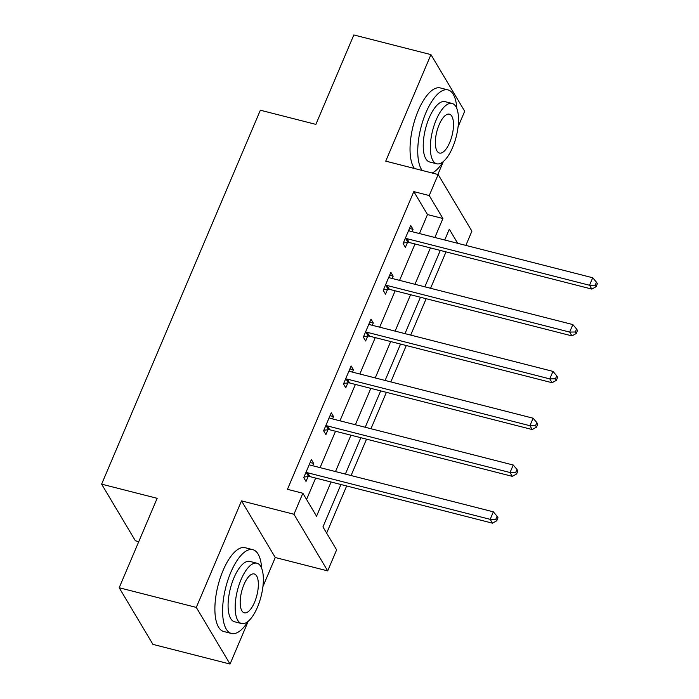<?xml version="1.0" encoding="UTF-8"?>
<svg xmlns="http://www.w3.org/2000/svg" width="699" height="699" viewBox="0 0 699 699"><rect width="100%" height="100%" fill="white"/><g stroke="black" fill="none" stroke-linecap="round" stroke-linejoin="round"><path stroke-width="1.05" d="M340.937 484.512L322.938 526.924L336.621 549.877L327.7 570.891L293.956 514.254L302.868 493.249L316.551 516.212L331.073 481.995M262.92 586.61L275.266 557.514L327.7 570.891M275.266 557.514L241.522 500.877L196.297 607.414L119.188 587.745L152.932 644.382L230.05 664.05L248.197 621.289M138.752 541.646L135.379 540.781L101.626 484.154L260.351 110.215L315.878 124.378L353.834 34.95L430.942 54.618L385.726 161.154L438.159 174.532L471.904 231.168L465.866 245.393M437.862 174.462L443.358 161.53M458.081 126.842L464.695 111.255L430.942 54.618M326.643 533.127L346.652 485.971M351.081 475.547L366.529 439.155M370.959 428.723L386.398 392.34M390.828 381.907L406.276 345.524M410.697 335.092L426.145 298.709M430.575 288.276L446.014 251.893M196.297 607.414L230.05 664.05M419.444 233.553L427.5 214.567L413.817 191.605L287.446 489.317L302.868 493.249M306.573 499.462L315.651 478.064M320.081 467.631L335.529 431.248M339.95 420.815L355.398 384.433M359.828 374L375.267 337.617M379.697 327.184L395.145 290.801M399.566 280.369L415.014 243.977M412.043 231.666L413.03 229.342L410.75 225.515L403.105 243.523L405.385 247.35L407.447 242.492M392.174 278.482L393.161 276.157L390.881 272.33L383.235 290.338L385.516 294.165L387.578 289.307M372.296 325.297L373.283 322.973L371.003 319.146L363.358 337.154L365.638 340.981L367.7 336.123M352.427 372.113L353.414 369.788L351.134 365.961L343.489 383.969L345.769 387.796L347.831 382.938M332.549 418.928L333.537 416.604L331.256 412.777L323.62 430.785L325.9 434.612L327.962 429.754M312.68 465.744L313.668 463.42L311.387 459.593L303.742 477.6L306.022 481.428L308.084 476.569M241.522 500.877L293.956 514.254M413.817 191.605L429.238 195.545L438.159 174.532M119.188 587.745L157.153 498.317L101.626 484.154M457.705 243.313L449.308 229.22L444.73 240.002M440.3 250.434L424.852 286.817M420.431 297.25L404.983 333.633M400.553 344.065L385.114 380.448M380.684 390.881L365.236 427.272M360.815 437.696L345.367 474.088M434.865 237.485L442.921 218.499L429.238 195.545M335.503 471.572L350.95 435.18M355.372 424.756L370.82 388.364M375.249 377.932L390.689 341.549M395.118 331.116L410.566 294.733M414.988 284.301L430.435 247.918M427.5 214.567L442.921 218.499M409.509 228.442L413.03 229.342M389.631 275.257L393.161 276.157M369.762 322.073L373.283 322.973M349.893 368.889L353.414 369.788M330.015 415.704L333.537 416.604M310.146 462.528L313.668 463.42M406.94 238.674L409.221 242.501L591.817 289.08L589.537 285.253L406.94 238.674A3.46 2.962 -30.8 0 0 405.7 238.604L405.167 238.665M595.181 285.175L596.098 286.704L597.374 283.707L596.457 282.178L595.181 285.175L589.537 285.253L592.717 277.756L410.121 231.177A3.46 2.962 -30.8 0 1 409.064 230.661L408.688 230.373M409.221 242.501A3.46 2.962 -30.8 0 0 407.98 242.431L403.34 242.972M591.817 289.08L596.098 286.704M596.457 282.178L592.717 277.756M456.796 108.476A43.242 16.933 104.3 0 0 448.015 89.909A43.242 16.933 104.3 0 0 425.927 112.679A43.242 16.933 104.3 0 0 422.152 170.451M448.015 89.909L440.309 87.943A43.242 16.933 104.3 0 0 418.212 110.713A43.242 16.933 104.3 0 0 414.437 168.485M436.726 163.793L429.632 161.985A31.132 12.198 -75.7 0 1 429.116 118.035A31.132 12.198 -75.7 0 1 445.027 101.643L452.122 103.452A31.132 12.198 104.3 0 0 436.211 119.852A31.132 12.198 104.3 0 0 436.726 163.793A31.132 12.198 104.3 0 0 452.629 147.402A31.132 12.198 104.3 0 0 452.122 103.452M439.129 124.745A20.061 7.855 104.3 0 0 439.461 153.064A20.061 7.855 104.3 0 0 449.71 142.5A20.061 7.855 104.3 0 0 449.378 114.182A20.061 7.855 104.3 0 0 439.129 124.745M432.139 173.002A43.242 16.933 104.3 0 0 443.236 161.626M261.636 568.243A43.242 16.933 104.3 0 0 252.855 549.676A43.242 16.933 104.3 0 0 230.766 572.446A43.242 16.933 104.3 0 0 231.483 633.477A43.242 16.933 104.3 0 0 248.075 621.385M252.855 549.676L245.148 547.71A43.242 16.933 104.3 0 0 223.06 570.48A43.242 16.933 104.3 0 0 223.767 631.512L231.483 633.477M241.566 623.56L234.471 621.743A31.132 12.198 -75.7 0 1 233.964 577.802A31.132 12.198 -75.7 0 1 249.866 561.411L256.961 563.219A31.132 12.198 104.3 0 0 241.05 579.611A31.132 12.198 104.3 0 0 241.566 623.56A31.132 12.198 104.3 0 0 257.477 607.16A31.132 12.198 104.3 0 0 256.961 563.219M243.977 584.513A20.061 7.855 104.3 0 0 244.301 612.831A20.061 7.855 104.3 0 0 254.558 602.267A20.061 7.855 104.3 0 0 254.226 573.949A20.061 7.855 104.3 0 0 243.977 584.513M387.071 285.489L389.343 289.316L571.939 335.896L569.659 332.077L387.071 285.489A3.46 2.962 -30.8 0 0 385.822 285.419L385.298 285.48M575.312 331.99L576.221 333.528L577.496 330.522L576.588 328.993L575.312 331.99L569.659 332.077L572.848 324.572L390.252 277.992A3.46 2.962 -30.8 0 1 389.194 277.477L388.819 277.188M389.343 289.316A3.46 2.962 -30.8 0 0 388.102 289.246L383.471 289.788M571.939 335.896L576.221 333.528M576.588 328.993L572.848 324.572M367.193 332.313L369.474 336.14L552.07 382.72L549.79 378.893L367.193 332.313A3.46 2.962 -30.8 0 0 365.953 332.235L365.42 332.296M555.443 378.806L556.352 380.343L557.627 377.338L556.71 375.809L555.443 378.806L549.79 378.893L552.979 371.387L370.383 324.808A3.46 2.962 -30.8 0 1 369.317 324.292L368.941 324.004M369.474 336.14A3.46 2.962 -30.8 0 0 368.233 336.062L363.594 336.603M552.07 382.72L556.352 380.343M556.71 375.809L552.979 371.387M347.324 379.129L349.605 382.956L532.201 429.536L529.921 425.708L347.324 379.129A3.46 2.962 -30.8 0 0 346.075 379.05L345.551 379.111M535.565 425.63L536.483 427.159L537.749 424.153L536.841 422.624L535.565 425.63L529.921 425.708L533.101 418.203L350.505 371.623A3.46 2.962 -30.8 0 1 349.448 371.117L349.072 370.82M349.605 382.956A3.46 2.962 -30.8 0 0 348.355 382.877L343.725 383.419M532.201 429.536L536.483 427.159M536.841 422.624L533.101 418.203M327.447 425.944L329.727 429.771L512.323 476.351L510.043 472.524L327.447 425.944A3.46 2.962 -30.8 0 0 326.206 425.866L325.682 425.927M515.696 472.445L516.605 473.974L517.88 470.969L516.972 469.44L515.696 472.445L510.043 472.524L513.232 465.018L330.636 418.439A3.46 2.962 -30.8 0 1 329.579 417.932L329.194 417.635M329.727 429.771A3.46 2.962 -30.8 0 0 328.486 429.693L323.847 430.234M512.323 476.351L516.605 473.974M516.972 469.44L513.232 465.018M307.577 472.76L309.858 476.587L492.454 523.167L490.174 519.34L307.577 472.76A3.46 2.962 -30.8 0 0 306.337 472.681L305.804 472.742M495.818 519.261L496.736 520.79L498.011 517.793L497.094 516.255L495.818 519.261L490.174 519.34L493.354 511.834L310.758 465.254A3.46 2.962 -30.8 0 1 309.701 464.748L309.325 464.451M309.858 476.587A3.46 2.962 -30.8 0 0 308.617 476.508L303.978 477.05M492.454 523.167L496.736 520.79M497.094 516.255L493.354 511.834M405.7 238.604L407.98 242.431M385.822 285.419L388.102 289.246M365.953 332.235L368.233 336.062M346.075 379.05L348.355 382.877M326.206 425.866L328.486 429.693M306.337 472.681L308.617 476.508"/></g></svg>

